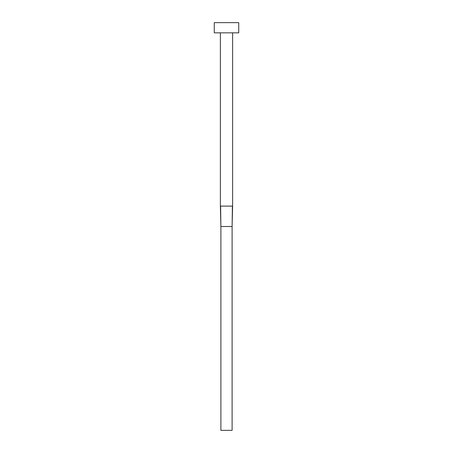<?xml version="1.0" encoding="UTF-8"?>
<svg xmlns="http://www.w3.org/2000/svg" width="453" height="453" viewBox="0 0 453 453"><rect width="100%" height="100%" fill="white"/><g stroke="black" fill="none" stroke-linecap="round" stroke-linejoin="round"><path stroke-width="0.68" d="M220.385 206.115L232.616 206.115L232.616 32.843L232.616 206.115L232.106 226.5L232.4 206.115L220.385 206.115L220.385 32.843L220.385 206.115L220.894 226.5L220.6 206.115L220.894 226.5L232.106 226.5L232.106 430.35L220.894 430.35L220.894 226.5L232.106 226.5L232.106 430.35L220.894 430.35L220.894 226.5M214.269 22.65L214.269 32.843L238.731 32.843L238.731 22.65L214.269 22.65L214.269 32.843L238.731 32.843L238.731 22.65L214.269 22.65M232.616 206.115L232.106 226.5"/></g></svg>
